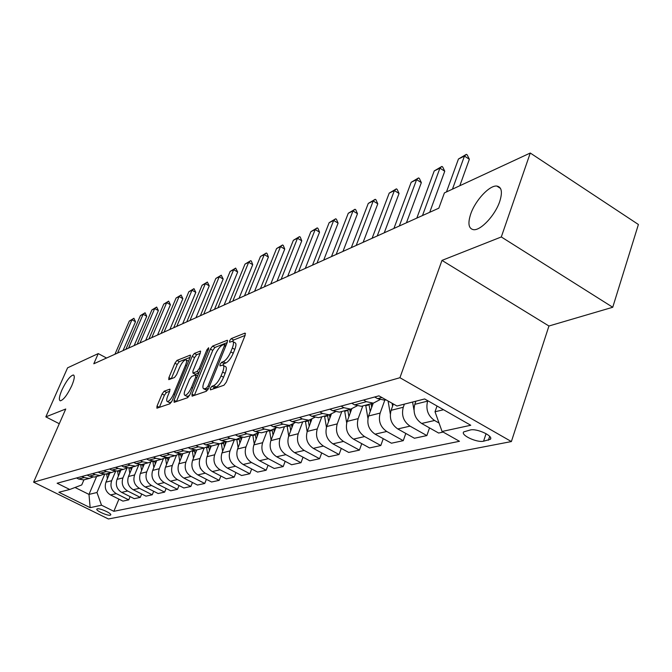<?xml version="1.0" encoding="UTF-8"?>
<svg xmlns="http://www.w3.org/2000/svg" width="672" height="672" viewBox="0 0 672 672"><rect width="100%" height="100%" fill="white"/><g stroke="black" fill="none" stroke-linecap="round" stroke-linejoin="round"><path stroke-width="1.01" d="M210.328 388.357L210.47 389.869L223.952 385.249L226.313 382.158L245.196 335.168L244.919 333.119L231.227 338.621L229.622 340.746L229.597 342.199L232.42 341.317C233.856 341.779 233.822 344.014 232.319 348.029L230.765 351.876C228.497 356.966 226.036 360.217 223.373 361.637L221.642 362.284L220.038 364.409L220.004 365.896L222.751 365.106C224.213 365.593 224.171 367.895 222.634 372.011L221.054 375.908C218.77 381.049 216.3 384.292 213.654 385.644L211.94 386.24L210.328 388.357M71.753 385.753C74.458 379.277 74.978 375.69 73.324 374.984C70.123 375.858 66.318 380.864 61.916 389.987C59.186 396.455 58.649 400.075 60.295 400.831C63.479 399.991 67.301 394.968 71.753 385.753M499.716 201.516C502.673 192.1 501.715 186.95 496.835 186.06C489.51 185.077 475.272 200.441 470.719 213.998C467.653 223.406 468.569 228.631 473.449 229.673C480.564 230.857 495.163 215.342 499.716 201.516M110.2 515.197L110.695 514.937C112.123 513.559 100.002 508.032 97.314 508.838L96.844 509.099C95.466 510.493 107.461 515.962 110.2 515.197M164.153 391.196L162.078 393.985L157.021 406.115L156.895 408.19L169.957 403.754L172.082 400.907L190.201 357.101L190.302 355.11L176.98 360.41L174.913 363.208L168.89 377.647L168.773 379.646L174.485 377.53L176.585 374.707L179.592 367.466C181.784 362.779 183.859 360.226 185.833 359.789C186.892 360.158 186.799 361.939 185.556 365.131L173.645 393.91C171.452 398.622 169.378 401.167 167.429 401.562C166.354 401.159 166.463 399.302 167.74 396.01L169.722 391.222L169.84 389.172L164.153 391.196L166.488 392.448L164.413 395.228L159.356 407.383M65.747 409.004L45.839 416.867L67.595 367.819L98.246 353.59L93.794 363.779L438.833 208.177L444.402 192.889L530.267 153.023L501.304 236.956L441.983 260.392L399.932 377.714L33.6 482.16L65.747 409.004M191.948 394.044L192.091 396.169L206.346 391.28L208.631 388.273L227.279 342.317L227.321 340.25L212.57 346.114L210.353 349.07L191.948 394.044L194.376 395.38M187.681 397.681L174.149 402.318L174.04 400.235L192.192 356.311L194.326 353.438L200.399 351.061L200.315 353.069L192.956 370.952L192.872 373.019L197.014 371.515L199.206 368.592L206.9 349.826L208.614 347.743L208.572 349.163L189.882 394.758L187.681 397.681M470.316 429.971L463.705 431.903C460.387 435.112 476.935 442.856 483.571 441.21L490.35 439.303C493.819 436.094 476.91 428.198 470.316 429.971M399.932 377.714L511.384 441.563L108.402 518.977L33.6 482.16M118.936 499.128L113.854 511.308L459.472 441.294L442.067 431.474L470.753 425.258L424.67 398.958L396.967 406.022L378.932 395.842L57.12 483.235L69.745 489.485L81.749 484.932L83.916 479.858M113.854 511.308L101.514 505.201L90.149 507.662L58.876 492.257L69.745 489.485M441.983 260.392L548.94 326.004L612.738 307.264L501.304 236.956M612.738 307.264L638.4 224.498L530.267 153.023M45.839 416.867L59.279 423.73M548.94 326.004L511.384 441.563M106.554 358.025L98.246 353.59M442.067 431.474L435.019 411.768L437.018 406.006M435.019 411.768L443.554 409.735M87.133 475.079L89.309 476.171L94.458 477.061L96.608 476.49L88.99 494.407L96.97 492.5L104.714 474.18M130.108 496.608L128.764 499.859L122.926 501.119L110.536 494.945C105.773 491.929 104.244 487.67 105.958 482.16L109.83 472.987M128.764 499.859L116.281 493.626C111.476 490.577 109.939 486.284 111.661 480.724L115.702 471.122M141.683 493.987L140.288 497.372L134.24 498.674L121.674 492.383C116.844 489.308 115.29 484.974 117.02 479.38L120.935 470.047M140.288 497.372L127.63 491.014C122.749 487.914 121.187 483.538 122.926 477.893L127.05 468.023M153.678 491.274L152.242 494.794L145.975 496.146L133.216 489.728C128.31 486.604 126.731 482.185 128.478 476.49L132.434 466.998M152.242 494.794L139.39 488.317C134.434 485.15 132.846 480.698 134.602 474.944L138.667 465.158M166.127 488.46L164.632 492.122L158.13 493.525L145.186 486.982C140.196 483.79 138.592 479.296 140.356 473.5L144.354 463.831M164.632 492.122L151.586 485.512C146.555 482.286 144.934 477.75 146.706 471.895L150.755 462.101M179.038 485.528L177.492 489.35L170.747 490.804L157.601 484.126C152.536 480.875 150.898 476.297 152.687 470.392L156.727 460.555M177.492 489.35L164.245 482.605C159.138 479.312 157.483 474.692 159.281 468.728L163.321 458.858M192.444 482.488L190.848 486.469L183.842 487.981L170.495 481.169C165.346 477.842 163.674 473.18 165.48 467.166L169.571 457.153M190.848 486.469L177.391 479.581C172.208 476.221 170.52 471.509 172.326 465.444L176.408 455.423M206.388 479.312L204.733 483.479L197.45 485.05L183.884 478.094C178.66 474.701 176.954 469.938 178.777 463.814L182.91 453.617M204.733 483.479L191.058 476.44C185.791 473.012 184.069 468.208 185.9 462.025L190.025 451.794M220.886 476.011L219.164 480.362L211.588 482L197.812 474.894C192.503 471.425 190.764 466.578 192.604 460.337L196.787 449.938M219.164 480.362L205.271 473.18C199.92 469.678 198.164 464.772 200.012 458.464L204.212 447.972M235.973 472.567L234.192 477.12L226.304 478.825L212.302 471.559C206.9 468.023 205.128 463.075 206.984 456.708L211.252 446.032M234.192 477.12L220.072 469.778C214.628 466.2 212.831 461.194 214.696 454.768L218.954 444.066M251.689 468.98L249.85 473.752L241.626 475.524L227.396 468.098C221.903 464.478 220.097 459.421 221.97 452.936L226.355 441.857M249.85 473.752L235.486 466.234C229.95 462.58 228.119 457.464 230.009 450.912L234.31 439.992M268.078 465.226L266.162 470.232L257.594 472.08L243.121 464.478C237.535 460.782 235.687 455.624 237.577 448.997L242.122 437.43M266.162 470.232L251.563 462.538C245.935 458.8 244.062 453.583 245.969 446.888L250.312 435.75M285.188 461.311L283.198 466.561L274.243 468.485L259.526 460.715C253.848 456.926 251.958 451.66 253.873 444.898L258.594 432.734M283.198 466.561L268.346 458.682C262.609 454.86 260.702 449.526 262.626 442.688L267.019 431.323M303.047 457.204L300.98 462.722L291.631 464.738L276.662 456.775C270.883 452.903 268.951 447.51 270.875 440.605L275.604 428.341M300.98 462.722L285.877 454.658C280.039 450.736 278.09 445.284 280.022 438.304L284.466 426.695M321.728 452.903L319.578 458.716L309.8 460.816L294.571 452.659C288.683 448.694 286.709 443.184 288.658 436.128L293.252 424.066M319.578 458.716L304.206 450.45C298.259 446.426 296.268 440.857 298.217 433.717L302.711 421.856M341.284 448.392L339.032 454.516L328.801 456.725L313.303 448.358C307.314 444.293 305.29 438.656 307.255 431.441L311.791 419.404M339.032 454.516L323.392 446.04C317.344 441.924 315.302 436.212 317.268 428.921L321.804 416.8M361.763 443.654L359.428 450.114L348.701 452.432L332.917 443.848C326.819 439.681 324.752 433.91 326.726 426.535L331.254 414.38M359.428 450.114L343.493 441.42C337.336 437.195 335.244 431.348 337.226 423.889L341.813 411.499M383.25 438.682L380.806 445.511L369.558 447.93L353.489 439.127C347.273 434.843 345.156 428.938 347.147 421.394L351.716 408.971M380.806 445.511L364.585 436.573C358.31 432.239 356.168 426.25 358.159 418.614L362.796 405.938M405.804 433.432L403.259 440.664L391.448 443.209L375.077 434.162C368.743 429.769 366.576 423.713 368.584 415.993L373.237 403.166M403.259 440.664L386.736 431.483C380.335 427.031 378.143 420.89 380.15 413.078L384.829 400.092M429.526 427.904L426.863 435.574L414.439 438.253L397.765 428.946C391.314 424.435 389.088 418.228 391.104 410.315L393.372 403.99M426.863 435.574L410.029 426.132C403.502 421.554 401.251 415.262 403.276 407.249L404.384 404.132M443.125 432.071L438.631 433.037L421.638 423.461C415.061 418.824 412.776 412.448 414.809 404.342L415.918 401.184M439.051 423.041L434.557 420.496C427.904 415.783 425.594 409.324 427.627 401.117L427.762 400.722M75.02 487.477L88.99 494.407L90.149 507.662M386.081 399.874L384.577 400.159L377.639 398.672L374.665 397.001M379.924 399.68L373.313 403.15L366.433 401.688L363.493 400.033M364.224 405.552L361.418 406.3L354.606 404.863L351.691 403.242M357.067 405.905L350.717 409.139L343.963 407.719L341.082 406.123M342.182 411.398L339.419 412.129L332.732 410.743L329.876 409.164M335.345 411.81L329.246 414.826L322.61 413.465L319.788 411.902M321.208 416.959L318.494 417.673L311.926 416.338L309.12 414.8M314.681 417.421L308.809 420.244L302.299 418.925L299.519 417.404M301.241 422.251L298.57 422.957L292.118 421.663L289.363 420.16M294.991 422.755L289.338 425.401L282.937 424.124L280.216 422.646M282.198 427.3L279.577 427.997L273.235 426.737L270.53 425.275M276.209 427.837L270.766 430.324L264.474 429.089L261.803 427.652M264.029 432.113L261.442 432.802L255.209 431.575L252.563 430.156M258.275 432.684L253.033 435.028L246.851 433.826L244.222 432.424M246.658 436.716L244.121 437.388L237.989 436.204L235.385 434.826M241.139 437.304L236.074 439.522L230 438.354L227.413 436.985M230.051 441.118L227.548 441.781L221.525 440.63L218.971 439.278M224.742 441.722L219.853 443.822L213.872 442.688L211.336 441.353M214.15 445.334L211.688 445.99L205.766 444.872L203.246 443.554M209.034 445.948L204.313 447.947L198.433 446.838L195.938 445.536M198.912 449.375L196.484 450.013L190.663 448.93L188.185 447.636M193.981 449.996L189.412 451.895L183.632 450.82L181.18 449.543M184.296 453.247L181.91 453.877L176.173 452.827L173.746 451.559M179.542 453.877L175.123 455.683L169.428 454.633L167.017 453.39M170.268 456.968L167.916 457.59L162.271 456.557L159.877 455.33M165.673 457.607L161.398 459.32L155.795 458.304L153.418 457.078M156.786 460.538L154.468 461.152L148.915 460.152L146.563 458.942M152.351 461.177L148.201 462.815L142.691 461.824L140.356 460.631M143.825 463.974L141.54 464.579L136.072 463.604L133.762 462.42M139.532 464.612L135.509 466.183L130.082 465.209L127.789 464.041M131.351 467.284L129.1 467.88L123.715 466.922L121.439 465.763M127.201 467.922L123.295 469.417L117.953 468.476L115.693 467.326M119.339 470.467L117.13 471.055L111.821 470.123L109.578 468.989M115.324 471.106L111.535 472.534L106.268 471.61L104.042 470.492M107.772 473.533L105.588 474.113L100.363 473.197L98.154 472.088M103.874 474.163L100.195 475.541L95.004 474.642L92.812 473.542M92.837 477.12L89.258 478.439L84.143 477.557L81.984 476.482M85.848 479.346L83.723 479.909L78.649 479.035L76.507 477.968M96.97 492.5L101.514 505.201M213.209 388.928L214.435 387.593L216.157 386.996C218.812 385.652 221.273 382.41 223.566 377.269L221.054 375.908M223.406 365.467L225.238 366.467C226.708 366.962 226.674 369.264 225.128 373.38L223.566 377.269M233.083 341.687L234.881 342.695C236.326 343.157 236.3 345.391 234.797 349.406L233.243 353.254C230.983 358.336 228.514 361.586 225.851 362.998L224.12 363.644L222.818 365.114M245.087 335.437L233.68 339.99L232.462 341.326M227.17 342.586L214.973 347.441L212.764 350.389L194.393 395.354M206.455 388.139L208.051 386.039L224.398 345.786L224.431 344.341L222.44 345.089C219.845 346.525 217.442 349.717 215.233 354.665L204.112 381.948C202.558 386.047 202.49 388.349 203.918 388.861L206.455 388.139L208.236 389.105M205.783 389.861L207.161 390.096L204.683 388.76M207.774 389.886L207.161 390.096M174.04 400.235L176.425 401.537L194.544 357.596L192.192 356.311M200.206 353.329L196.686 354.732L194.544 357.596M195.09 374.22L198.769 373.069M185.245 389.684C183.96 393.044 183.876 394.934 185.01 395.346C187.068 394.943 189.218 392.314 191.461 387.475L195.737 377.051L195.586 374.993L191.68 376.446L189.504 379.344L185.245 389.684M186.967 396.396L189.496 395.581M169.697 391.289L166.488 392.448M169.378 402.595L171.545 401.99M188.513 361.2L186.278 360.032M190.1 357.361L179.29 361.662L177.223 364.459L171.276 378.748M446.477 191.923L458.447 159.02L466.36 154.35L464.444 156.072L469.367 159.256L459.816 185.732M458.447 159.02L464.444 156.072L452.458 189.151M466.36 154.35L467.183 154.879L469.367 159.256M413.96 409.912L412.583 402.041M390.314 413.944L388.08 401.008M392.095 403.267L392.591 406.165M367.945 418.412L365.686 405.166M371.692 407.417L371.07 403.746M368.978 404.3L370.205 411.516M416.816 218.106L434.221 170.948L441.865 166.429L439.925 168.143L444.755 171.234L429.719 212.293M434.221 170.948L439.925 168.143L422.486 215.552M441.865 166.429L442.672 166.942L444.755 171.234M393.91 228.438L411.172 182.297L418.564 177.912L416.598 179.626L421.344 182.624L406.434 222.793M411.172 182.297L416.598 179.626L399.311 226.002M418.564 177.912L419.353 178.416L421.344 182.624M372.103 238.274L389.214 193.108L396.371 188.857L394.388 190.562L399.05 193.469L384.258 232.789M389.214 193.108L394.388 190.562L377.244 235.956M396.371 188.857L397.144 189.344L399.05 193.469M346.685 422.923L344.627 410.752M350.322 412.759L349.759 409.391M347.76 409.92L348.902 416.632M351.313 247.649L368.273 203.414L375.203 199.298L373.204 200.987L377.79 203.818L363.124 242.323M368.273 203.414L373.204 200.987L356.21 245.44M375.203 199.298L375.967 199.769L377.79 203.818M326.449 427.367L324.551 416.069M329.96 417.858L329.448 414.8M327.541 415.279L328.591 421.529M307.154 431.718L305.39 421.151M310.531 422.738L310.078 420.008M308.246 420.395L309.221 426.224M288.725 435.935L287.087 426.006M291.976 427.409L291.556 424.872M289.825 425.334L290.716 430.718M271.11 440L269.581 430.643M274.235 431.886L273.84 429.425M272.202 430.046L273.025 435.036M254.251 443.906L252.815 435.086M257.258 436.178L256.864 433.709M255.318 434.456L256.091 439.186M331.472 256.595L348.272 213.259L354.992 209.261L352.985 210.941L357.487 213.696L342.964 251.412M348.272 213.259L352.985 210.941L336.151 254.486M354.992 209.261L355.748 209.723L357.487 213.696M312.522 265.138L329.162 222.676L335.681 218.786L333.665 220.45L338.092 223.138L323.702 260.098M329.162 222.676L333.665 220.45L316.999 263.122M335.681 218.786L336.42 219.232L338.092 223.138M294.403 273.311L310.876 231.672L317.209 227.892L315.185 229.547L319.536 232.159L305.29 268.405M310.876 231.672L315.185 229.547L298.679 271.387M317.209 227.892L317.932 228.329L319.536 232.159M277.057 281.14L293.362 240.299L299.519 236.62L297.494 238.258L301.77 240.811L287.666 276.352M293.362 240.299L297.494 238.258L281.148 279.292M299.519 236.62L300.233 237.04L301.77 240.811M260.434 288.632L276.57 248.556L282.559 244.978L280.535 246.607L284.752 249.094L270.774 283.962M276.57 248.556L280.535 246.607L264.356 286.86M282.559 244.978L283.265 245.389L284.752 249.094M238.098 447.67L236.762 439.412M240.996 440.303L240.601 437.732M239.14 438.614L239.87 443.167M244.49 295.823L260.467 256.486L266.297 253L264.272 254.612L268.414 257.04L254.587 291.27M260.467 256.486L264.272 254.612L248.262 294.118M266.297 253L266.986 253.403L268.414 257.04M222.617 451.298L221.357 443.512M225.397 444.259L225.019 441.764M223.608 442.52L224.322 446.998M229.194 302.719L245.003 264.104L250.681 260.694L248.657 262.298L252.739 264.667L239.047 298.276M245.003 264.104L248.657 262.298L232.806 301.09M250.681 260.694L251.362 261.089L252.739 264.667M207.749 454.793L206.564 447.376M210.437 448.064L210.126 446.057M208.698 446.208L209.395 450.677M214.502 309.347L230.143 271.421L235.679 268.094L233.654 269.69L237.67 272L224.12 305.004M230.143 271.421L233.654 269.69L217.972 307.776M235.679 268.094L237.67 272M193.469 458.161L192.343 451.021M196.064 451.727L195.804 450.08M194.41 450.047L195.056 454.23M200.878 468.964L200.147 468.023M200.374 315.714L215.846 278.452L221.248 275.209L219.232 276.788L223.18 279.048L209.782 311.472M215.846 278.452L219.232 276.788L203.708 314.21M221.248 275.209L223.18 279.048M179.752 461.42L178.66 454.474M182.246 455.255L182.028 453.852M180.701 453.953L181.28 457.649M186.782 321.846L202.096 285.222L207.362 282.064L205.346 283.626L209.244 285.835L195.98 317.696M202.096 285.222L205.346 283.626L189.991 320.393M207.362 282.064L209.244 285.835M166.547 464.562L165.488 457.741M168.958 458.648L168.764 457.363M167.504 457.632L168.025 460.942M173.695 327.743L188.849 291.749L193.981 288.658L191.982 290.203L195.812 292.37L182.692 323.686M188.849 291.749L191.982 290.203L176.786 326.348M193.981 288.658L195.812 292.37M153.838 467.594L152.846 461.219M156.164 461.916L155.988 460.748M154.787 461.068L155.266 464.117M141.59 470.526L140.675 464.654M143.842 465.074L143.682 464.016M142.523 464.318L142.968 467.191M129.78 473.357L128.94 467.897M131.964 468.124L131.821 467.158M130.704 467.452L131.116 470.156M118.39 476.104L117.6 470.929M120.506 471.064L120.372 470.19M119.297 470.476L119.683 473.021M107.394 478.758L106.646 473.836M109.444 473.911L109.326 473.122M108.284 473.399L108.646 475.793M161.087 333.43L176.081 298.032L181.096 295.008L179.105 296.545L182.876 298.662L169.89 329.465M176.081 298.032L179.105 296.545L164.069 332.086M181.096 295.008L182.876 298.662M148.932 338.915L163.766 304.097L168.664 301.14L166.681 302.66L170.402 304.735L157.55 335.026M163.766 304.097L166.681 302.66L151.805 337.613M168.664 301.14L170.402 304.735M137.206 344.198L151.88 309.943L156.668 307.054L154.694 308.557L158.365 310.59L145.648 340.393M151.88 309.943L154.694 308.557L139.978 342.947M156.668 307.054L158.365 310.59M125.882 349.306L140.406 315.596L145.093 312.766L143.119 314.261L146.74 316.252L134.156 345.576M140.406 315.596L143.119 314.261L128.562 348.096M145.093 312.766L146.74 316.252M114.946 354.236L129.318 321.056L133.904 318.284L131.947 319.763L135.509 321.712L123.052 350.582M129.318 321.056L131.947 319.763L117.533 353.069M133.904 318.284L135.509 321.712M105.958 482.16L111.661 480.724M117.02 479.38L122.926 477.893M128.478 476.49L134.602 474.944M140.356 473.5L146.706 471.895M152.687 470.392L159.281 468.728M165.48 467.166L172.326 465.444M178.777 463.814L185.9 462.025M192.604 460.337L200.012 458.464M206.984 456.708L214.696 454.768M221.97 452.936L230.009 450.912M237.577 448.997L245.969 446.888M253.873 444.898L262.626 442.688M270.875 440.605L280.022 438.304M288.658 436.128L298.217 433.717M307.255 431.441L317.268 428.921M326.726 426.535L337.226 423.889M347.147 421.394L358.159 418.614M368.584 415.993L380.15 413.078M391.104 410.315L403.276 407.249M414.809 404.342L427.627 401.117M377.639 398.672L381.914 397.522M421.638 423.461L434.557 420.496M397.765 428.946L410.029 426.132M354.606 404.863L366.433 401.688M375.077 434.162L386.736 431.483M332.732 410.743L343.963 407.719M353.489 439.127L364.585 436.573M311.926 416.338L322.61 413.465M332.917 443.848L343.493 441.42M292.118 421.663L302.299 418.925M313.303 448.358L323.392 446.04M273.235 426.737L282.937 424.124M294.571 452.659L304.206 450.45M255.209 431.575L264.474 429.089M276.662 456.775L285.877 454.658M237.989 436.204L246.851 433.826M259.526 460.715L268.346 458.682M221.525 440.63L230 438.354M243.121 464.478L251.563 462.538M205.766 444.872L213.872 442.688M227.396 468.098L235.486 466.234M190.663 448.93L198.433 446.838M212.302 471.559L220.072 469.778M176.173 452.827L183.632 450.82M197.812 474.894L205.271 473.18M162.271 456.557L169.428 454.633M183.884 478.094L191.058 476.44M148.915 460.152L155.795 458.304M170.495 481.169L177.391 479.581M136.072 463.604L142.691 461.824M157.601 484.126L164.245 482.605M123.715 466.922L130.082 465.209M145.186 486.982L151.586 485.512M111.821 470.123L117.953 468.476M133.216 489.728L139.39 488.317M100.363 473.197L106.268 471.61M121.674 492.383L127.63 491.014M89.309 476.171L95.004 474.642M110.536 494.945L116.281 493.626M78.649 479.035L84.143 477.557M489.67 436.355L488.384 440.252M486.074 433.667L483.571 441.21M216.157 386.996L213.654 385.644M225.128 373.38L222.634 372.011M224.12 363.644L221.642 362.284M225.851 362.998L223.373 361.637M233.243 353.254L230.765 351.876M234.797 349.406L232.319 348.029M233.68 339.99L231.227 338.621M245.54 333.463L244.919 333.119M214.435 387.593L211.94 386.24M212.764 350.389L210.353 349.07M214.973 347.441L212.57 346.114M227.623 340.62L227.044 340.301M209.269 386.694L208.051 386.039M225.599 346.45L224.398 345.786M196.686 354.732L194.326 353.438M200.668 351.389L200.155 351.103M195.502 374.287L193.099 372.985M198.971 372.582L197.014 371.515M200.348 369.214L199.206 368.592M208.043 350.448L206.9 349.826M192.612 388.097L191.461 387.475M196.888 377.672L195.737 377.051M170.092 389.449L169.638 389.206M174.737 394.498L173.645 393.91M186.64 365.719L185.556 365.131M171.083 378.815L168.89 377.647M177.223 364.459L174.913 363.208M179.29 361.662L176.98 360.41M190.562 355.421L190.067 355.152M159.365 407.358L157.021 406.115M164.413 395.228L162.078 393.985M371.154 404.275L373.01 403.788M365.77 405.703L369.062 404.83M349.843 409.912L351.532 409.466M344.711 411.272L347.844 410.441M329.524 415.288L331.069 414.876M324.635 416.581L327.625 415.792M310.145 420.412L311.548 420.042M305.474 421.646L308.33 420.89M291.623 425.309L292.908 424.973M287.162 426.493L289.892 425.771M273.924 429.988L275.083 429.685M269.648 431.122L272.261 430.433M256.981 434.473L258.031 434.196M252.89 435.557L255.385 434.893M240.744 438.766L241.693 438.514M236.821 439.799L239.224 439.169M225.179 442.882L226.036 442.655M221.416 443.873L223.717 443.268M210.235 446.83L211.008 446.628M206.623 447.787L208.832 447.199M195.888 450.626L196.577 450.442M192.419 451.542L194.544 450.979M182.095 454.272L182.708 454.112M178.752 455.154L180.802 454.616M168.823 457.783L169.369 457.64M165.614 458.632L167.58 458.111M156.047 461.16L156.534 461.034M152.956 461.983L154.846 461.479M143.741 464.419L144.161 464.302M140.759 465.2L142.582 464.722M128.999 468.317L130.754 467.846M117.65 471.316L119.347 470.862M106.697 474.214L108.335 473.777M73.861 375.262L73.324 374.984M500.514 188.429L496.835 186.06M384.577 400.159L385.946 399.798M361.418 406.3L373.313 403.15M339.419 412.129L350.717 409.139M318.494 417.673L329.246 414.826M298.57 422.957L308.809 420.244M279.577 427.997L289.338 425.401M261.442 432.802L270.766 430.324M244.121 437.388L253.033 435.028M227.548 441.781L236.074 439.522M211.688 445.99L219.853 443.822M196.484 450.013L204.313 447.947M181.91 453.877L189.412 451.895M167.916 457.59L175.123 455.683M154.468 461.152L161.398 459.32M141.54 464.579L148.201 462.815M129.1 467.88L135.509 466.183M117.13 471.055L123.295 469.417M105.588 474.113L111.535 472.534M94.458 477.061L100.195 475.541M83.723 479.909L89.258 478.439M490.678 438.295L490.35 439.303M226.086 345.257L224.566 344.417M206.396 390.188L203.918 388.861M195.266 374.321L192.872 373.019M187.429 396.648L185.01 395.346M197.602 375.925L195.997 375.052M169.798 402.822L167.429 401.562"/></g></svg>
